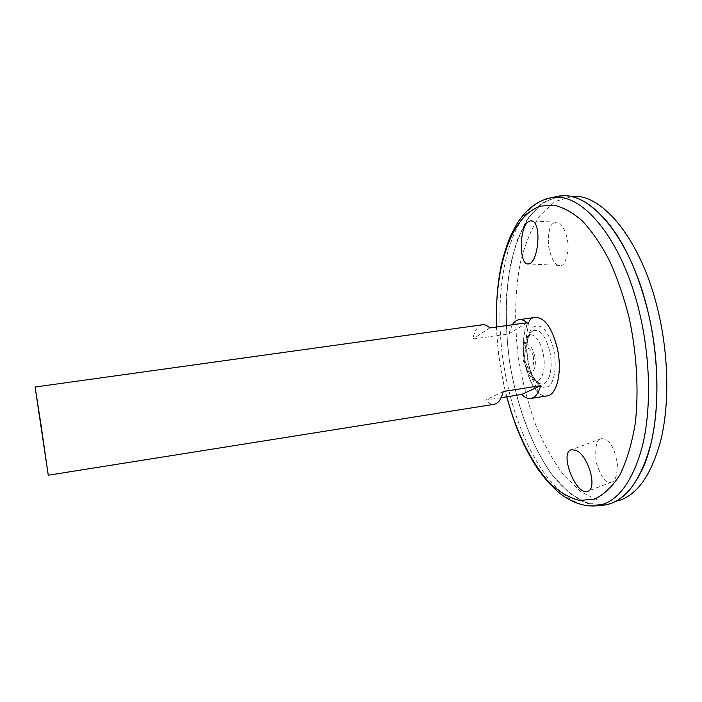 <?xml version="1.0" encoding="UTF-8"?>
<svg xmlns="http://www.w3.org/2000/svg" width="702" height="702" viewBox="0 0 702 702"><rect width="100%" height="100%" fill="white"/><g stroke="black" fill="none" stroke-linecap="round" stroke-linejoin="round"><path stroke-width="0.53" stroke-dasharray="3.51 2.63" d="M525.236 364.829C521.788 346.779 522.893 332.669 528.545 322.516C536.223 309.477 551.904 322.402 557.212 348.06C564.382 378.387 552.36 405.651 539.057 392.988C532.818 387.372 528.211 377.992 525.236 364.829M547.2 395.867C525.307 400.649 513.162 319.199 535.503 317.383M482.335 324.78C477.851 325.675 474.692 330.423 472.85 339.04L508.792 333.924L512.337 324.78M501.149 397.701L485.6 400.149C488.522 403.308 491.382 404.694 494.19 404.299M524.622 362.557C526.281 369.91 528.808 375.263 532.204 378.624L534.319 380.124C540.9 383.625 545.972 371.218 543.664 356.283C541.514 341.321 533.046 330.932 527.772 336.197L526.184 338.259C523.174 344.243 522.657 352.343 524.622 362.557M534.617 355.484C537.258 366.681 532.581 376.553 527.693 370.612C522.955 363.355 521.788 355.554 524.21 347.227C527.974 342.243 531.44 344.989 534.617 355.484M533.292 356.247C534.204 367.611 532.151 370.849 527.132 365.944C524.85 361.486 524.157 356.791 525.035 351.86C527.65 346.033 530.405 347.499 533.292 356.247M549.727 351.158C553.887 368.989 548.464 386.907 540.373 383.713L540.373 383.713C527.623 380.905 521.138 337.408 532.511 331.002L532.511 331.002C539.531 328.15 545.27 334.872 549.727 351.158M601.237 505.396L583.801 502.053C572.209 495.866 561.24 486.249 550.877 473.192C530.966 444.752 516.33 404.168 509.52 361.372C505.124 328.615 505.194 297.666 509.731 268.533C513.61 250.219 519.19 234.301 526.474 220.761L539.531 205.142L555.238 196.858M648.437 313.724C658.906 358.836 659.555 408.222 650.798 444.155C640.847 480.519 625.842 500.745 605.782 504.826L587.749 503.501L569.901 493.55L553.176 476.219C532.134 447.779 516.611 405.782 509.529 361.372C504.984 327.325 505.256 295.331 510.336 265.391C514.645 246.683 520.77 230.668 528.72 217.33L542.883 202.606L559.757 196.077C590.566 190.777 631.519 239.013 648.437 313.724M641.619 470.972C631.809 490.952 619.875 502.228 605.808 504.817L587.767 503.501L569.927 493.541L553.202 476.219C532.151 447.779 516.628 405.774 509.547 361.372C505.001 327.325 505.273 295.331 510.363 265.391C514.663 246.683 520.796 230.66 528.746 217.33L542.909 202.597L559.784 196.077C573.99 194.454 588.697 201.764 603.904 218.006M605.782 504.826L587.767 503.518C575.658 498.262 564.136 489.162 553.194 476.228C532.142 447.779 516.619 405.782 509.538 361.372C506.712 339.031 505.703 317.12 506.519 295.639C508.397 274.789 512.153 255.835 517.786 238.768L528.729 217.313L542.892 202.58L559.766 196.051M608.432 504.247L617.874 500.877L599.42 500.938L581.054 491.935L563.767 475.175C553.044 460.705 543.602 443.734 535.459 424.271C528.194 403.843 522.63 382.414 518.752 359.994C514.18 325.561 514.671 293.304 520.208 263.232C524.868 244.515 531.414 228.641 539.856 215.619L554.808 201.649L572.463 196.332L562.451 195.867M553.351 223.359C549.85 224.982 548.183 232.292 548.367 245.305C551.193 259.099 555.045 265.804 559.933 265.435C563.908 266.383 566.628 260.626 568.093 248.183C568.497 233.222 560.433 220.665 556.291 222.236L553.351 223.359M611.012 482.274L611.249 482.213C614.987 482.195 617.032 476.272 617.383 464.443C615.057 450.307 611.1 441.874 605.484 439.136L601.474 438.627C596.595 438.785 594.84 446.814 596.2 462.715C601.482 477.887 606.414 484.406 611.012 482.274M503.237 391.497L485.6 400.149M489.812 327.939L472.85 339.04M527.07 322.718L508.792 333.924M553.817 349.842C556.563 364.522 555.054 378.65 550.122 385.389C546.375 388.303 542.33 387.995 537.978 384.477C533.862 379.238 530.624 372.165 528.273 363.241C525.693 349.385 526.895 335.828 531.467 328.615C535.029 325.245 539.031 325.105 543.497 328.211C547.823 333.266 551.263 340.479 553.817 349.842M506.809 396.805C500.859 373.894 497.437 350.623 496.542 327M587.486 505.809C548.71 499.385 513.767 432.915 503.36 362.285C492.716 291.699 506.747 217.927 541.97 200.474M532.204 378.624L539.057 392.988M526.184 338.259L528.545 322.516M527.693 370.612L534.319 380.124M527.772 336.197L524.21 347.227M527.132 365.944C529.764 373.21 534.178 379.133 540.373 383.713L540.005 384.152L537.829 383.16C536.196 381.326 536.837 383.213 532.555 375.737C528.72 368.725 525.052 349.605 528.062 337.548L531.493 330.923L532.511 331.002C527.922 337.197 525.429 344.147 525.035 351.86M506.73 396.814C500.798 373.903 497.376 350.631 496.463 327.009M601.482 438.627L571.41 449.754M611.249 482.213L588.171 491.058M556.291 222.236L531.37 220.805M559.942 265.435L528.132 263.908"/><path stroke-width="1.05" d="M512.337 324.78C514.241 321.77 516.505 320.059 519.103 319.664L535.503 317.383C544.726 317.523 551.974 327.746 557.248 348.043C562.556 370.963 557.151 395.068 547.2 395.867L530.852 398.473C527.851 398.894 524.806 397.551 521.718 394.454L501.149 397.701M40.909 424.227L48.254 475.228L35.1 387.021L40.909 424.227M519.103 319.664C521.674 319.322 524.333 320.34 527.07 322.718L489.812 327.939C487.223 325.517 484.731 324.464 482.335 324.78L35.1 387.021M48.254 475.228L494.19 404.299C498.262 403.536 501.272 399.271 503.237 391.497L540.68 385.652C538.495 393.383 535.214 397.657 530.852 398.473M532.037 220.981C542.365 223.368 537.969 264.751 528.132 263.908C519.261 265.356 518.875 228.659 528.044 221.92L530.721 220.77L532.037 220.981M575.526 450.236C588.329 454.448 598.095 489.706 587.39 491.365C575.552 495.498 559.055 452.044 571.41 449.754L575.526 450.236M555.238 196.858L558.222 196.253C589.232 189.364 631.238 237.653 648.455 313.715C659.073 359.45 659.564 409.538 650.464 445.603C640.101 482.063 624.71 501.895 604.273 505.098L601.237 505.396M603.904 218.006C623.306 239.786 638.153 271.683 648.464 313.715C662.267 371.665 658.669 436.056 641.619 470.972M559.766 196.051L562.451 195.867C592.892 193.217 632.063 241.295 648.481 313.706C658.704 357.774 659.59 405.967 651.43 441.663C642.146 477.843 627.816 498.701 608.432 504.247L605.808 504.843M572.463 196.332C603.079 193.752 642.225 241.207 658.494 312.592C668.637 356.037 669.41 403.571 661.161 438.838C651.772 474.596 637.346 495.279 617.874 500.877M540.68 385.652L521.718 394.454M496.542 327C494.383 268.655 510.696 215.742 540.628 206.125L553.904 205.16C563.267 207.283 572.771 212.574 582.414 221.025C591.97 231.291 600.956 244.428 609.371 260.416C617.251 277.834 623.85 297.007 629.185 317.918C636.811 353.72 638.908 390.786 635.31 423.052C631.94 443.418 626.825 460.644 619.98 474.736C612.355 486.679 603.817 494.805 594.348 499.131L579.712 500.465C569.734 498.008 559.994 492.444 550.491 483.783C531.932 464.233 516.549 432.73 506.809 396.805M541.97 200.474L551.026 197.718C581.546 190.926 622.981 239.18 640.066 315.04C650.605 360.652 651.193 410.591 642.304 446.533C632.186 482.879 617.067 502.641 596.954 505.809L587.486 505.809M604.273 505.098L596.954 505.809C578.58 507.449 564.101 497.253 556.37 490.444L547.402 481.432L537.618 468.743C524.956 449.113 515.619 428.825 506.73 396.814M496.463 327.009C495.989 301.535 497.578 284.38 500.947 266.576C503.527 255.265 506.809 244.858 510.802 235.337L516.812 224.035C522.332 215.163 533.134 201.465 551.026 197.718L558.222 196.253M588.171 491.058L587.39 491.365M531.37 220.805L530.721 220.77"/></g></svg>
